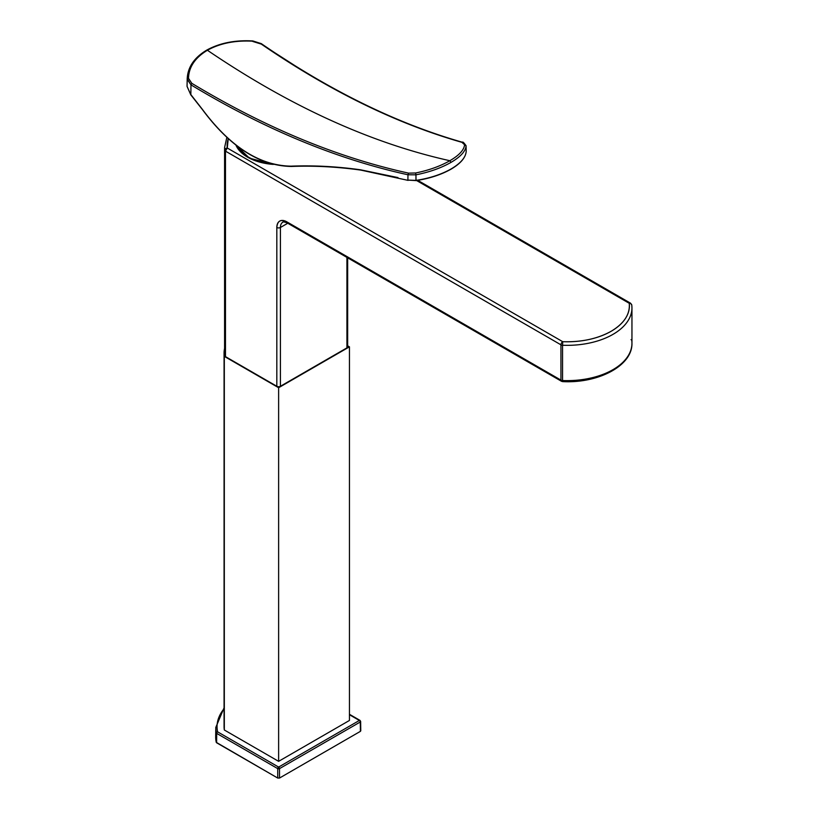 <?xml version="1.0" encoding="UTF-8"?>
<svg xmlns="http://www.w3.org/2000/svg" width="819" height="819" viewBox="0 0 819 819"><rect width="100%" height="100%" fill="white"/><g stroke="black" fill="none" stroke-linecap="round" stroke-linejoin="round"><path stroke-width="1.23" d="M216.185 732.125A73.72 42.568 0 0 0 216.257 742.342L277.723 778.05L279.514 778.05L360.411 731.347L360.278 721.989L279.514 768.621A1.269 0.737 -120 0 0 278.624 767.075A1.269 0.737 120 0 0 277.723 768.621L277.723 778.05L216.615 742.772L216.707 733.394L277.723 768.621L216.707 733.394L216.615 742.772L216.707 733.394A1.269 0.737 -60 0 1 217.608 731.848L278.624 767.075L359.367 720.454A1.269 0.737 60 0 1 360.268 722L360.411 731.347L279.514 778.05L279.514 768.621L360.268 722A1.269 0.737 -0.9 0 0 360.636 721.467A1.269 0.737 -0.9 0 0 360.268 720.966L360.278 721.989A1.269 0.737 -120 0 0 359.367 720.454L278.624 767.075L217.608 731.848A1.269 0.737 120 0 0 216.707 733.394L216.349 732.964A1.269 1.034 -12.2 0 1 217.608 731.848A1.269 1.034 167.8 0 0 216.349 732.964A73.618 42.506 180 0 1 215.786 727.446A73.618 42.506 0 0 0 216.349 732.964L216.257 742.342A73.72 42.568 180 0 1 215.684 736.793L215.786 727.446L224.068 707.811M224.068 708.732A72.348 41.769 0 0 0 217.608 731.848A72.348 41.769 180 0 1 224.068 708.732M349.447 714.721L359.367 720.454L349.447 714.721M360.411 731.347L360.411 730.313L360.411 731.347M349.447 714.291L360.002 720.392A1.269 0.737 120 0 0 359.367 720.454A1.269 0.737 -60 0 1 360.002 720.392L360.636 721.467L360.78 730.824M360.268 720.966L360.268 722M279.514 768.621L279.514 778.05L277.723 778.05L277.723 768.621A1.269 0.717 0 0 0 279.514 768.621L277.723 768.621A1.269 0.737 -60 0 1 278.624 767.075A1.269 0.737 60 0 1 279.514 768.621M224.744 355.692A2.539 1.464 0 0 0 225.481 356.634L276.822 386.271A2.539 1.464 0 0 0 280.415 386.271L346.928 347.87L346.928 257.401L346.928 347.87L280.415 386.271L280.415 227.487L287.766 223.249L280.415 227.487A11.435 6.603 60 0 1 282.79 222.246A11.435 6.603 -120 0 0 280.415 227.487A2.539 1.464 180 0 1 276.822 227.487A13.984 8.077 60 0 1 286.711 221.775L560.943 380.108A2.539 1.464 0 0 0 562.561 380.538L562.561 345.249A64.824 37.428 0 0 0 631.951 307.913L631.777 305.077A2.539 2.068 173 0 0 629.258 303.306A2.539 1.464 -60 0 1 630.528 303.184A2.539 1.464 120 0 0 629.258 303.306L416.574 180.528L629.258 303.306A2.539 2.068 -7 0 1 631.787 305.282A64.824 37.428 180 0 1 631.951 307.913A64.824 37.428 180 0 1 562.561 345.249L562.561 380.538A2.539 1.464 180 0 1 560.943 380.108L286.711 221.775C280.702 218.99 277.406 220.895 276.822 227.487L276.822 386.271L225.481 356.634L225.481 151.146L560.943 344.819L560.943 380.108A2.539 1.464 120 0 0 561.476 381.275A2.539 1.464 -60 0 1 560.943 380.108L560.943 344.819A2.539 1.464 0 0 0 562.561 345.249A2.539 1.464 180 0 1 560.943 344.819L225.481 151.146L225.481 356.634A2.539 1.464 180 0 1 224.744 355.692L224.744 150.205A2.539 1.464 0 0 0 225.481 151.146A2.539 1.464 180 0 1 224.744 150.205A2.539 2.068 -7 0 1 227.272 148.024L225.481 151.146A2.539 1.464 -60 0 1 227.272 148.024L562.745 341.707A2.539 1.464 120 0 0 560.943 344.819A2.539 1.464 -60 0 1 562.745 341.707L562.561 345.249L562.745 341.707A62.285 35.954 0 0 0 611.169 331.265A62.285 35.954 0 0 0 629.258 303.306C630.221 314.138 624.191 323.454 611.169 331.265C597.635 338.79 581.5 342.27 562.745 341.707L227.272 148.024L228.235 138.739A62.285 35.954 0 0 0 227.272 148.024A2.539 2.068 173 0 0 224.744 150.205A64.824 37.428 180 0 1 224.58 147.574A64.824 37.428 0 0 0 224.744 150.205L224.744 355.692A64.824 37.428 180 0 1 224.58 353.061L224.58 147.574L226.822 137.459M282.79 222.246C282.616 221.591 284.101 221.826 287.234 222.942A2.539 1.464 -60 0 1 286.711 221.775A2.539 1.464 120 0 0 287.234 222.942A2.539 1.464 120 0 0 288.503 222.819M273.341 164.404A43.847 25.317 180 0 1 235.974 145.178L249.437 158.169L273.341 164.404M244.779 154.791A40.674 23.485 0 0 0 249.242 158.006A40.674 23.485 180 0 1 244.779 154.791M251.505 159.173A42.455 24.509 180 0 1 248.597 157.637A42.455 24.509 180 0 1 239.834 150.286A42.455 24.509 0 0 0 251.505 159.173M287.234 222.942L561.476 381.275L562.643 381.613L562.561 380.538L562.745 381.142C581.5 381.705 597.635 378.224 611.169 370.7M562.643 381.613C598.331 383.558 632.637 365.673 631.951 343.202A64.824 37.428 180 0 1 562.561 380.538A64.824 37.428 0 0 0 631.951 343.202A64.824 37.428 0 0 0 631.787 340.571A2.539 1.464 0 0 0 631.05 339.629A2.539 1.464 180 0 1 631.787 340.571M631.951 343.202L631.951 307.913A64.824 37.428 0 0 0 631.787 305.282M347.666 257.831L347.666 346.836A2.539 1.464 180 0 1 346.928 347.87A2.539 1.464 0 0 0 346.928 345.802M276.822 386.271L276.822 227.487A2.539 1.464 0 0 0 280.415 227.487L280.415 386.271A2.539 1.464 180 0 1 276.822 386.271M224.324 356.378L278.624 387.725L278.624 761.342L224.324 729.995L224.324 356.378A65.336 37.715 180 0 1 224.58 348.362A65.336 37.715 0 0 0 224.068 353.061A65.336 37.715 0 0 0 224.324 356.378L224.324 729.995L278.624 761.342L349.447 720.454L278.624 761.342L278.624 387.725L224.324 356.378M349.447 346.836L278.624 387.725L349.447 346.836L349.447 720.454L349.447 346.836L347.666 345.813L349.447 346.836M224.324 729.995A65.336 37.715 180 0 1 224.068 726.678L224.068 353.061M291.042 166.165L291.554 166.421L291.042 166.165C313.564 165.274 336.722 166.482 360.514 169.799L360.984 170.055C337.203 166.738 314.056 165.53 291.554 166.421L291.042 166.165C259.674 165.643 230.108 146.703 202.375 109.347C230.108 146.703 259.674 165.643 291.042 166.165C313.564 165.274 336.722 166.482 360.514 169.799L397.993 177.59M191.011 94.789L202.375 109.347L190.837 94.728L190.981 84.859C264.445 129.207 336.783 159.173 407.975 174.775L407.903 180.108L407.975 174.775L415.95 174.826L415.95 180.395L407.903 180.108L416.021 180.559C429.473 178.491 441.083 174.693 450.849 169.185C441.083 174.693 429.473 178.491 416.021 180.559L407.903 180.108L416.021 180.61C429.514 178.532 441.185 174.723 451.023 169.175C460.595 163.554 465.653 157.637 466.195 151.413L466.195 151.382C465.714 157.422 460.698 163.278 451.126 168.939L451.126 168.939C441.257 174.498 429.535 178.317 415.95 180.395L415.95 180.395C429.535 178.317 441.257 174.498 451.126 168.939C460.698 163.278 465.714 157.422 466.195 151.382L466.072 145.884C465.601 151.269 460.595 156.767 451.034 162.367C460.595 156.767 465.601 151.269 466.072 145.884L466.083 145.731C463.871 142.68 462.674 141.533 462.489 142.271C396.898 123.567 329.832 90.684 261.271 43.622L252.856 40.95C235.043 39.936 219.656 42.997 206.685 50.143C194.246 57.596 187.746 67.148 187.203 78.788L187.049 86.374L190.837 94.728L187.049 86.374L187.203 79.33L188.503 78.368L191.861 83.354L190.981 84.859L187.203 78.788L187.049 86.384L190.796 94.85L202.303 109.429C230.098 146.908 259.797 165.919 291.41 166.462C313.892 165.571 337.018 166.789 360.79 170.096L408.118 180.385M416.021 180.559L415.95 174.826C429.443 172.144 441.144 167.997 451.034 162.367L449.866 160.719C459.203 155.252 464.107 149.928 464.578 144.738L466.072 145.884L464.578 144.738C464.107 149.928 459.203 155.252 449.866 160.719C370.71 143.11 289.885 106.286 207.402 50.256L206.419 50.706L207.402 50.256C220.116 43.243 235.278 40.223 252.876 41.206C235.278 40.223 220.116 43.243 207.402 50.256C289.885 106.286 370.71 143.11 449.866 160.719C440.212 166.216 428.808 170.301 415.653 172.983L408.579 173.137C337.469 157.555 265.233 127.631 191.861 83.354L188.503 78.368C188.779 67.066 195.076 57.699 207.402 50.256C195.076 57.699 188.779 67.066 188.503 78.368L187.203 79.33L190.981 84.859L190.837 94.728M187.06 85.657L187.049 86.384M261.486 44.154L252.784 41.462L260.637 43.642C329.187 90.714 396.283 123.608 461.916 142.332L464.578 144.738L461.916 142.332C396.283 123.608 329.187 90.714 260.637 43.642L308.169 74.16M415.653 172.983C428.808 170.301 440.212 166.216 449.866 160.719L451.034 162.367C441.144 167.997 429.443 172.144 415.95 174.826L415.653 172.983L415.95 174.826L407.975 174.775L408.579 173.137L415.653 172.983M407.975 174.775C336.783 159.173 264.445 129.207 190.981 84.859L191.861 83.354C265.233 127.631 337.469 157.555 408.579 173.137L407.975 174.775M236.978 145.946A43.212 24.949 0 0 0 271.345 163.861A43.212 24.949 180 0 1 236.978 145.946M417.741 180.334L630.528 303.184L631.777 305.077"/></g></svg>
